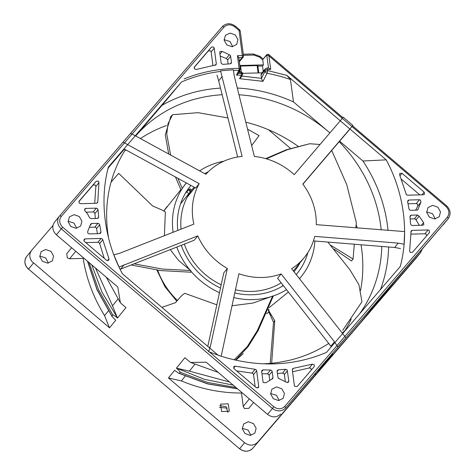 <?xml version="1.0" encoding="UTF-8"?>
<svg xmlns="http://www.w3.org/2000/svg" width="475" height="475" viewBox="0 0 475 475"><rect width="100%" height="100%" fill="white"/><g stroke="black" fill="none" stroke-linecap="round" stroke-linejoin="round"><path stroke-width="0.71" d="M186.194 183.077L182.691 187.845A74.13 66.743 -140.9 0 1 186.194 183.077A74.13 66.743 -140.9 0 1 186.325 182.917M199.643 170.875A74.13 66.743 -140.9 0 1 223.862 161.191M161.874 307.361L175.453 302.694L181.925 295.379L184.781 293.33L216.843 304.819M231.913 305.775L253.021 303.056L271.415 296.578A74.13 66.743 -140.9 0 1 255.954 299.458A74.13 66.743 -140.9 0 1 233.7 297.57M219.486 292.695A74.13 66.743 -140.9 0 1 190.855 271.118L190.968 272.211L160.853 270.596L131.1 264.979M111.043 182.198L118.685 173.357L152.629 205.948L162.313 210.152L165.353 212.01L164.403 235.695M170.27 249.618L178.671 260.549L189.81 269.859A74.13 66.743 -140.9 0 1 176.795 247.059M173.102 232.281A74.13 66.743 -140.9 0 1 181.889 189.092L181.112 190.196L175.471 176.991M307.907 252.504A68.976 62.1 -140.9 0 1 297.225 273.368A68.976 62.1 -140.9 0 1 296.216 274.574M283.355 285.6A68.976 62.1 -140.9 0 1 255.099 294.613A68.976 62.1 -140.9 0 1 234.715 292.933M281.17 282.821A65.431 58.906 -140.9 0 1 254.517 291.282A65.431 58.906 -140.9 0 1 235.41 289.744M221.202 284.798A65.431 58.906 -140.9 0 1 184.324 244.108M181.058 229.152A65.431 58.906 -140.9 0 1 192.951 188.569A65.431 58.906 -140.9 0 1 194.121 187.174M243.242 353.62L235.79 360.216M268.559 309.106L269.301 311.707L274.764 320.714L271.658 363.25M342.713 330.327L361.956 301.744L358.904 284.668L349.766 269.568L327.792 242.072M269.117 307.681L288.408 292.036M269.301 311.707L270.863 315.073L268.945 312.146L268.28 309.801M270.198 363.387L273.517 322.246L268.945 312.146M234.151 359.842L247.249 346.649L257.349 330.553L272.703 295.967L271.415 296.578M134.045 263.827L162.284 269.034L190.796 270.518L189.81 269.859M330.731 245.272L353.073 259.035L354.32 244.215M355.84 227.869L356.345 222.674L346.744 184.632L331.894 150.89M320.019 144.477L309.718 143.741L287.292 149.72L266.404 158.84M353.073 259.035L351.512 260.959L334.109 249.114M265.697 158.638L286.265 149.785L309.718 143.741M251.661 145.599L259.071 135.613L247.552 129.153M227.929 117.948L198.075 112.67L172.538 114.712L167.936 123.945L166.761 134.152L170.614 155.04M177.905 178.321L182.323 188.492L182.691 187.845M168.684 153.983L165.282 134.864L170.822 116.476M300.087 262.693A65.431 58.906 -140.9 0 1 294.47 271.13A65.431 58.906 -140.9 0 1 293.983 271.724L294.47 271.13M282.073 286.377L283.035 285.196M190.053 188.86L189.216 189.299A68.976 62.1 39.1 0 0 188.545 189.857L185.327 193.361M220.501 288.022A68.976 62.1 -140.9 0 1 181.254 245.314M177.798 230.434A68.976 62.1 -140.9 0 1 190.196 186.331A68.976 62.1 -140.9 0 1 190.938 185.44M204.761 173.672A68.976 62.1 -140.9 0 1 208.448 171.618M314.872 241.027A74.13 66.743 -140.9 0 1 301.221 276.622A74.13 66.743 -140.9 0 1 299.452 278.7M286.526 289.637A74.13 66.743 -140.9 0 1 272.864 296.115L273.155 296.37L258.05 330.707L248.14 346.619L235.523 360.157M182.323 188.492L181.889 189.092M190.796 270.518L190.855 271.118M170.359 117.147L172.538 114.712M273.517 322.246L274.764 320.714M238.818 57.689L242.113 57.606A1.609 0.481 -91.5 0 0 242.357 55.545A1.609 0.511 -7.5 0 1 243.515 55.878L240.225 30.869L239.073 30.531L242.357 55.545L237.441 55.67L239.115 68.4L240.208 68.905L240.107 69.677L238.895 70.347L236.443 75.133A154.482 139.08 -140.9 0 1 241.336 75.228L242.594 74.557L242.713 73.868A1.609 0.766 172.9 0 0 242.761 73.625A1.609 0.766 172.9 0 0 242.761 73.595L238.171 73.198M342.19 333.129L346.394 329.217M328.771 343.401A143.106 128.838 -140.9 0 1 288.42 360.525L279.971 362.176A143.106 128.838 -140.9 0 1 263.067 363.814M344.992 330.564A143.106 128.838 39.1 0 0 351.221 319.069M360.525 290.516A143.106 128.838 39.1 0 0 361.042 244.762M357.212 227.982A143.106 128.838 39.1 0 0 356.161 224.556M238.973 94.774A143.106 128.838 -140.9 0 1 328.219 131.474A143.106 128.838 -140.9 0 1 329.893 132.917M339.162 141.704A143.106 128.838 -140.9 0 1 381.199 229.936M381.799 246.442A143.106 128.838 -140.9 0 1 359.444 314.028M286.858 75.365L267.775 70.603L267.633 69.493A2.256 0.713 172.5 0 0 264.86 70.312L265.008 71.416L261.493 78.333L262.147 80.222L262.978 81.332L267.069 73.293L265.917 72.806L265.008 71.416L267.775 70.603L267.069 73.293A156.008 140.458 -140.9 0 1 290.451 79.497L286.858 75.365L386.199 159.849L362.959 161.013A150.195 135.227 -140.9 0 1 388.033 230.488M242.28 428.337L248.182 430.142L250.883 435.332M253.49 423.617L256.138 428.296L254.861 433.141L250.224 435.391L244.981 433.521L242.333 428.836L243.61 423.991L248.247 421.747L253.49 423.617M39.734 256.078L45.636 257.889L48.337 263.073M50.944 251.358L53.592 256.043L52.315 260.888L47.678 263.132L42.435 261.262L39.787 256.583L41.064 251.732L45.701 249.488L50.944 251.358M279.205 400.502L276.503 395.319L270.602 393.508M273.303 398.691L278.54 400.562L283.183 398.317L284.46 393.478L281.812 388.787L276.575 386.917L271.932 389.168L270.655 394.007L273.303 398.691M435.248 218.922L432.547 213.738L426.645 211.927M429.341 217.111L434.577 218.981L439.227 216.737L440.503 211.898L437.855 207.207L432.618 205.337L427.975 207.587L426.692 212.42L429.341 217.111M76.659 228.249L73.957 223.06L68.056 221.249M70.757 226.438L75.994 228.303L80.637 226.058L81.914 221.219L79.266 216.529L74.029 214.664L69.386 216.909L68.109 221.748L70.757 226.438M232.697 46.663L229.995 41.479L224.093 39.668M226.795 44.858L232.032 46.722L236.681 44.478L237.957 39.639L235.309 34.948L230.072 33.084L225.423 35.328L224.147 40.167L226.795 44.858M107.427 260.739L108.983 258.827L108.793 260.264L106.596 260.348L84.134 241.181L84.117 239.37L85.168 238.872L101.068 238.456L102.214 238.872L102.772 239.744L99.673 243.556L104.268 258.364M99.673 243.556L99.121 242.683L97.975 242.268L85.714 242.583M99.607 233.623L100.967 231.96L100.694 233.124L99.643 233.623L89.193 233.896L87.756 233.172L87.721 231.39L90.701 223.98L91.752 223.482L97.927 223.321L99.358 224.046L99.661 224.758L96.562 228.57L97.452 233.682M96.562 228.57L95.974 227.549L94.828 227.133L89.864 227.258M97.405 218.464L98.634 216.95L98.343 217.972L97.292 218.47L91.117 218.631L89.686 217.906L87.323 213.554L84.811 210.728L84.793 208.917L85.844 208.418L96.294 208.151L97.44 208.567L98.046 209.736L94.947 213.542L95.315 218.524M94.947 213.542L94.347 212.373L93.201 211.957L86.177 212.141M96.71 203.247L97.797 201.905L97.5 202.777L96.449 203.276L80.542 203.692L79.111 202.967L79.117 201.127L96.199 181.248L98.373 181.189L98.966 182.632L95.867 186.438L94.709 203.324M95.867 186.438L95.279 185.001L93.106 185.06L78.838 201.655M228.143 63.941L227.626 59.981L226.26 58.538L229.354 54.732L230.417 55.421L231.521 62.267L231.236 63.323L230.227 63.822L222.965 64.362L221.427 63.65L221.118 62.896L219.765 52.583L220.05 51.52L222.187 51.389L219.967 54.12M429.495 232.513L412.407 252.397L410.234 252.451L409.64 251.014L411.113 230.868L412.163 230.369L428.064 229.953L429.21 230.369L429.519 232.489M426.669 235.796L426.111 234.181L424.971 233.765L410.804 234.133M421.456 225.257L423.569 222.656L423.819 224.723L422.768 225.221L412.312 225.494L411.166 225.079L410.566 223.909L409.978 216.689L410.269 215.674L411.32 215.175L417.495 215.015L419.14 216.131L416.041 219.943L419.336 225.31M416.041 219.943L415.542 219.236L414.396 218.821L410.198 218.933M417.282 210.092L418.196 208.964L417.905 209.659L416.854 210.158L410.679 210.318L409.539 209.902L408.951 208.881L407.645 201.685L407.912 200.521L408.963 200.017L419.419 199.749L420.565 200.165L420.886 202.255L417.792 206.061L415.649 210.193M417.792 206.061L417.466 203.971L416.32 203.555L408.061 203.769M311.392 369.942L310.834 368.321L309.314 367.965L312.413 364.159L314.218 364.824L314.236 366.635M285.297 381.443L284.388 374.555L283.801 373.498L282.542 373.089L285.641 369.277L287.185 369.995L288.842 381.063L288.557 382.12L286.419 382.25L278.19 378.225L277.085 371.379L277.37 370.322L278.386 369.823L277.091 371.414M269.681 379.958L269.07 375.315L268.482 374.253L267.372 373.837L270.471 370.031L271.575 370.447L272.169 371.503L272.971 377.595L272.68 378.652L265.745 382.791L263.334 382.488L263.025 381.734L261.672 371.42L261.957 370.363L263.12 369.865L261.695 371.616M255.146 386.68L253.555 374.579L252.961 373.516L252.011 373.113L255.105 369.301L256.061 369.71L256.654 370.773L258.715 386.466L258.43 387.523L256.233 387.606L234.056 368.742L233.748 366.623L235.19 366.166L233.593 368.131M194.346 67.046L211.476 47.102L213.649 47.049L214.243 48.106L216.303 63.798L216.018 64.855L196.199 69.487L194.388 68.822L194.37 67.011M212.954 65.687L211.143 51.917L210.556 50.855L208.382 50.914L194.115 67.509M227.905 412.383L225.999 406.553L219.688 405.703M228.214 403.833L229.277 411.243L221.593 411.534L220.525 404.124L228.214 403.833M253.579 402.491L248.811 408.352L244.417 408.518L243.236 406.398L241.478 393.021C221.006 393.074 200.973 389.043 181.373 380.926L168.441 377.952L244.548 442.676C249.351 446.049 253.697 445.936 257.587 442.338L316.219 374.104L314.462 374.638M52.98 225.5L31.718 250.242C29.183 253.662 29.171 257.331 31.694 261.268L109.517 327.839L104.548 315.59C93.444 297.593 86.325 278.534 83.19 258.406L69.635 258.756L67.343 257.925L66.737 253.692L71.594 247.718M262.913 59.351L266.76 55.047L268.494 67.961L266.95 68.002A2.256 0.677 88.5 0 1 267.633 69.493L270.702 69.415L268.933 55.925L266.76 55.047L266.932 54.417L262.913 59.351M298.187 146.318A143.106 128.838 39.1 0 0 245.812 122.182M166.363 125.572A143.106 128.838 39.1 0 0 140.416 138.563M125.881 149.91A143.106 128.838 39.1 0 0 124.462 151.228M108.615 238.23A143.106 128.838 -140.9 0 1 125.442 149.667M220.489 88.101A150.195 135.227 -140.9 0 0 161.999 105.349L135.672 135.981A143.106 128.838 -140.9 0 1 222.14 94.727M237.286 88.029A150.195 135.227 -140.9 0 1 293.485 101.929L329.905 132.905M107.789 169.433A150.195 135.227 -140.9 0 1 108.472 167.633L124.397 149.097M388.621 246.994A150.195 135.227 -140.9 0 1 380.463 289.566M339.619 141.17L362.959 161.013M293.485 101.929L290.451 79.497M242.63 73.263A1.609 0.511 172.5 0 0 242.695 73.091L242.594 74.557L241.258 77.176L239.566 78.684L262.978 81.332M161.999 105.349L181.509 81.997A156.097 140.535 -140.9 0 1 220.721 71.416M108.472 167.633L108.383 167.069L181.509 81.997M386.199 159.849C404.059 192.779 409.337 232.94 400.223 266.57L326.396 352.48C292.101 366.759 256.049 367.697 218.239 355.294L122.413 273.796C104.553 240.861 99.275 200.705 108.383 167.069M268.583 129.782L290.522 148.438M219.486 407.437L227.299 408.084M108.983 258.827L102.772 239.744M100.967 231.96L99.661 224.758M98.634 216.95L98.046 209.736M97.797 201.905L98.966 182.632M229.354 54.732L222.187 51.389M423.569 222.656L419.14 216.131M418.196 208.964L420.886 202.255M399.629 174.812L399.813 173.381L402.01 173.298L424.187 192.155L424.496 194.275L423.445 194.774L407.538 195.189L406.392 194.774L399.629 174.812M312.413 364.159L293.455 368.303L292.291 369.728M293.455 368.303L292.588 368.784L292.303 369.841L294.369 385.534L294.672 386.288L297.13 386.543L314.218 366.658M285.641 369.277L278.386 369.823M270.471 370.031L263.12 369.865M255.105 369.301L235.19 366.166M236.443 75.133L237.993 73.797L240.267 68.733L238.788 57.445M261.493 78.333L241.448 76.018M220.216 56.008L226.26 58.538M419.799 194.869L401.244 179.087M292.558 371.765L309.314 367.965M277.364 373.51L282.542 373.089M261.98 373.748L267.372 373.837M236.592 370.898L252.011 373.113M237.441 55.67L238.735 57.695M268.25 54.364C268.47 54.013 268.696 54.53 268.933 55.925L445.936 206.459C449.332 209.956 449.807 213.53 447.343 217.182L284.679 406.463C281.438 409.45 277.816 409.545 273.814 406.748L62.676 227.187C59.274 223.683 58.805 220.109 61.269 216.463L223.927 27.176C227.169 24.189 230.791 24.094 234.792 26.897L239.073 30.531L239.673 29.848L235.392 26.214L234.792 26.897M268.458 67.961L270.702 69.415M239.566 78.684L241.336 75.228L241.537 72.758L238.159 72.871M266.95 68.002L265.258 68.833A2.256 2.031 39.1 0 0 264.86 70.312L261.054 74.991L261.482 78.232M261.054 74.991L261.452 73.512L265.258 68.833M262.004 72.835L242.725 73.34M372.578 307.8L361.617 321.284L420.387 252.89L421.996 249.5M31.718 250.242L26.713 256.393A9.672 8.704 -140.9 0 0 28.542 269.099L239.584 448.786L28.542 269.099L33.41 263.108M168.441 377.952L174.634 370.328L178.683 373.243L179.277 373.362L180.162 372.269C180.381 371.949 179.128 370.577 176.403 368.155L184.882 357.734L190.564 362.467L206.203 362.199L267.562 414.378L273.814 406.748M120.116 269.319L194.222 240.225L197.76 235.873A64.463 58.039 39.1 0 0 216.475 260.84A64.463 58.039 39.1 0 0 227.347 268.47L210.395 346.388L208.602 351.672L221.178 356.262L238.901 273.737A64.463 58.039 39.1 0 0 281.135 273.921L334.495 341.822L337.767 346.922L345.901 337.701L291.638 268.743A64.463 58.039 39.1 0 0 304.315 257.492A64.463 58.039 39.1 0 0 314.717 236.378L398.21 243.129L404.077 244.203L404.617 231.58L316.267 224.651A64.463 58.039 39.1 0 0 302.807 184.104L352.883 125.418L343.277 117.248L294.233 174.663A64.463 58.039 39.1 0 0 292.131 172.799A64.463 58.039 39.1 0 0 254.374 156.471L234.169 75.543L233.35 69.783L220.542 70.811L242.137 156.417A64.463 58.039 39.1 0 0 205.889 174.283L130.655 133.243L59.607 215.947A1.609 0.701 40.7 0 0 59.595 215.959A9.672 8.704 39.1 0 0 59.458 216.125A9.672 8.704 39.1 0 0 61.287 228.831L56.418 234.816L117.776 286.995L120.371 302.771L125.958 307.622L117.479 318.042C114.653 315.75 113.109 314.735 112.836 315.014L111.952 316.101L112.165 316.665L115.716 320.215L109.517 327.839M372.376 308.263L395.99 279.763L448.127 218.767A1.609 0.701 -139.3 0 0 447.343 217.182M62.676 227.187L61.287 228.831L272.43 408.393A9.672 8.704 39.1 0 0 285.469 408.055L327.869 359.035L332.66 353.887L319.592 369.752L317.698 370.868M327.869 359.035L328.367 358.88M317.739 370.821L319.622 369.71L322.418 366.486L316.219 374.104M280.6 414.04C276.717 417.679 272.371 417.792 267.562 414.378M284.679 406.463A1.609 0.701 -139.3 0 1 285.469 408.055L448.127 218.767A9.672 8.704 39.1 0 0 448.263 218.607L443.258 224.758M56.418 234.816L54.708 232.97C52.185 229.039 52.191 225.364 54.726 221.95M239.857 71.725L239.697 70.478M263.245 71.315L262.544 65.978L263.429 64.885L262.776 59.921L259.51 57.119L253.787 55.041L243.438 55.308M241.478 393.021L241.876 392.534M185.22 376.2L181.373 380.926M83.19 258.406L83.588 257.919M104.548 315.59L108.347 310.917M117.479 318.042L112.51 305.793L117.96 299.09M106.252 277.198L120.371 302.771M190.564 362.467L218.156 372.358M194.839 364.367L189.341 371.135L176.403 368.155M257.877 66.096L262.544 65.978M324.188 364.313L323.036 364.657M239.845 65.502L263.429 64.885M258.109 72.936L257.147 65.586L239.922 66.096M189.341 371.135L229.443 381.965M95.522 268.066L112.51 305.793M257.147 65.586L257.836 65.782L258.774 72.918M124.011 148.889L195.658 188.017L199.197 183.659A64.463 58.039 39.1 0 0 193.859 224.123L119.356 253.389L113.857 254.879L119.023 267.045L197.76 235.873M123.025 142.126L199.197 183.659M302.89 184.217L349.345 129.776M445.936 206.459L446.536 205.776L352.533 125.833L352.883 125.418M345.901 337.701L338.212 346.643M281.135 273.921L277.596 278.273L331.324 346.75M207.795 346.412L223.808 272.822L227.347 268.47M313.417 240.908L394.672 247.481L398.21 243.129M394.672 247.481L400.538 248.556M216.998 75.163L218.684 80.839L222.223 76.487M218.684 80.839L237.66 157.011M120.62 269.093L124.159 264.741M209.321 347.706L210.395 346.388M330.956 346.18L334.495 341.822M266.718 313.524A74.13 66.743 39.1 0 0 268.933 312.099M167.17 206.477A74.13 66.743 39.1 0 0 163.786 211.06L180.862 189.638M157.658 270.168A74.13 66.743 39.1 0 0 177.418 300.467M188.658 193.842L186.705 191.662M190.303 191.817L188.545 189.857M190.861 191.134L189.216 189.299M101.068 238.456L97.975 242.268M97.927 223.321L94.828 227.133M96.294 208.151L93.201 211.957M96.199 181.248L93.106 185.06M428.064 229.953L424.971 233.765M417.495 215.015L414.396 218.821M419.419 199.749L416.32 203.555M211.476 47.102L208.382 50.914M69.635 258.756L75.745 251.245M259.51 57.119L260.11 56.436L263.168 59.037M233.445 70.437A156.097 140.535 -140.9 0 1 238.895 70.347A1.609 0.469 -89.9 0 0 239.115 68.4C219.753 68.394 201.43 71.891 184.158 78.897M239.584 448.786C244.358 452.194 248.74 452.04 252.712 448.329A1.609 0.701 -139.3 0 0 252.712 448.329A1.609 0.701 -139.3 0 0 252.718 448.323A9.672 8.704 -140.9 0 1 239.679 448.661L244.548 442.676M420.387 252.89L415.518 258.875A9.672 8.704 -140.9 0 1 415.382 259.041A1.609 0.701 40.7 0 1 415.376 259.047A1.609 0.701 40.7 0 1 415.37 259.053M420.25 253.05L257.587 442.338M83.843 240.498L85.168 238.872M90.339 225.221L91.752 223.482M84.52 210.051L85.844 208.418M227.626 59.981L230.725 56.175M231.521 62.267L230.262 63.816M410.816 232.026L412.163 230.369M409.99 216.808L411.32 215.175M407.639 201.649L408.963 200.017M400.003 175.768L402.01 173.298M424.187 192.155L422.032 194.809M284.388 374.555L287.488 370.749M288.842 381.063L287.583 382.618M269.07 375.315L272.169 371.503M272.971 377.595L271.67 379.192M253.555 374.579L256.654 370.773M258.715 386.466L257.45 388.016M211.143 51.917L214.243 48.106M216.303 63.798L215.038 65.36M235.392 26.214C230.618 22.806 226.237 22.96 222.264 26.671L130.673 133.249L222.258 26.677A1.609 0.701 40.7 0 1 222.264 26.671A1.609 0.701 40.7 0 1 223.927 27.176M123.043 142.132L59.601 215.953A1.609 0.701 40.7 0 1 61.269 216.463M243.455 56.05A1.609 1.449 -140.9 0 1 242.113 57.606L239.269 61.109M241.537 72.758A1.609 0.481 -91.5 0 0 241.051 71.689L242.695 73.091A1.609 0.511 172.5 0 0 241.537 72.758M249.345 398.887L243.236 406.398M111.952 316.101L97.126 289.697L87.632 261.357M117.307 317.609L102.06 292.303L91.812 264.913M89.068 262.58L98.509 289.72L112.836 315.014M180.162 372.269L207.51 382.417L235.927 387.475M233.154 385.118L204.363 379.311L176.866 368.262M237.423 388.746L207.801 383.824L179.277 373.362M323.76 364.438L322.567 365.204M318.725 369.675L320.506 368.624M240.065 71.719L239.857 70.157M240.546 66.013L241.294 71.701M253.787 55.041A1.609 0.481 -91.5 0 0 253.3 53.978L243.301 54.233M268.957 312.176L266.647 313.684M192.951 188.569L180.547 203.817M190.148 188.688L191.567 190.267M301.221 276.622L299.493 278.748M176.783 301.186L164.926 286.704L156.893 270.055M28.441 269.224C24.379 265.145 23.803 260.87 26.713 256.393M415.518 258.875L252.712 448.329M59.601 215.953L54.589 222.11M446.536 205.776C450.597 209.855 451.179 214.13 448.263 218.607M342.926 117.657L268.464 54.334L266.92 54.435M243.515 55.878L243.164 57.107L239.358 61.792M240.225 30.869L239.673 29.848M239.044 71.743L241.051 71.689M87.507 261.25L97.078 289.904L112.165 316.665M237.553 388.865L207.611 383.907L178.683 373.243M327.572 359.379L328.035 359.13M260.11 56.436L253.3 53.978M187.334 197.006L194.958 187.631M293.372 270.952L304.315 257.492"/></g></svg>
